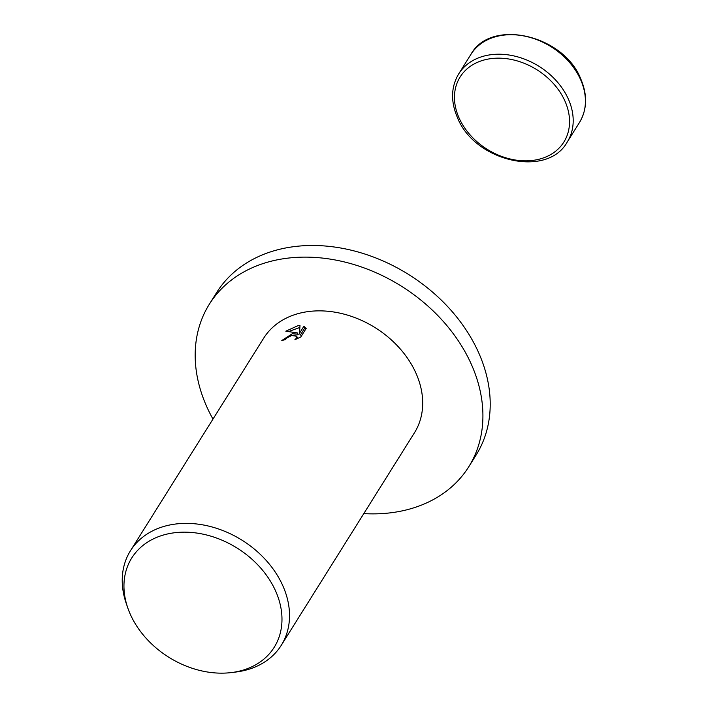 <?xml version="1.0" encoding="UTF-8"?>
<svg xmlns="http://www.w3.org/2000/svg" width="708" height="708" viewBox="0 0 708 708"><rect width="100%" height="100%" fill="white"/><g stroke="black" fill="none" stroke-linecap="round" stroke-linejoin="round"><path stroke-width="1.06" d="M212.975 419.083A153.07 117.263 32.1 0 1 209.338 304.219A153.07 117.263 32.1 0 1 283.165 258.783A153.07 117.263 32.1 0 1 443.235 321.379A153.07 117.263 32.1 0 1 468.758 466.776A153.07 117.263 32.1 0 1 394.94 512.211A153.07 117.263 32.1 0 1 363.806 513.601M209.338 304.219L216.63 292.581A153.07 117.263 32.1 0 1 290.448 247.145A153.07 117.263 32.1 0 1 450.527 309.741A153.07 117.263 32.1 0 1 476.05 455.147L468.758 466.776M293.192 333.149L297.449 332.928L285.828 331.185L297.838 325.733L299.997 325.565L299.502 333.264L303.874 326.291L306.192 328.388L300.803 336.99L294.9 339.707L296.484 338.105L296.767 336.309L291.74 335.468L286.882 337.973L285.315 339.672A88.996 68.172 -147.9 0 0 281.793 340.521L293.192 333.149M127.75 607.818L126.245 603.464A88.996 68.172 32.1 0 1 130.467 550.753A88.996 68.172 32.1 0 1 173.389 524.336A88.996 68.172 32.1 0 1 266.456 560.727A88.996 68.172 32.1 0 1 281.297 645.262A88.996 68.172 32.1 0 1 238.375 671.68A88.996 68.172 32.1 0 1 235.693 672.051L231.127 672.6A84.066 64.393 32.1 0 1 127.75 607.818A84.066 64.393 32.1 0 1 172.274 533.071A84.066 64.393 32.1 0 1 275.775 591.375A84.066 64.393 32.1 0 1 233.658 672.255A84.066 64.393 32.1 0 1 231.127 672.6M130.467 550.753L263.642 338.238A88.996 68.172 32.1 0 1 306.555 311.821A88.996 68.172 32.1 0 1 399.622 348.221A88.996 68.172 32.1 0 1 414.463 432.756L281.297 645.262M293.316 335.167L298.263 334.769L297.449 332.928M285.846 338.964L284.881 339.769M296.767 336.309L297.696 338.592M305.891 328.866L304.688 328.14L300.316 335.114L299.502 333.264M299.865 327.441L288.988 331.406M304.688 328.14L303.874 326.291M579.489 122.466C587.144 109.528 587.587 95.058 580.834 79.075C563.842 34.896 490.786 17.93 470.9 54.419A64.074 49.082 32.1 0 1 501.804 35.4A64.074 49.082 32.1 0 1 580.693 79.836A64.074 49.082 32.1 0 1 579.489 122.466L567.267 141.972A64.074 49.082 32.1 0 0 568.471 99.341A64.074 49.082 32.1 0 0 489.573 54.905A64.074 49.082 32.1 0 0 458.678 73.924C451.031 86.872 450.58 101.341 457.333 117.324C474.325 161.495 547.39 178.469 567.267 141.972M458.97 117.723A61.233 46.905 32.1 0 1 489.644 58.817A61.233 46.905 32.1 0 1 565.037 101.279A61.233 46.905 32.1 0 1 534.354 160.185A61.233 46.905 32.1 0 1 458.97 117.723M470.9 54.419L458.678 73.924"/></g></svg>
